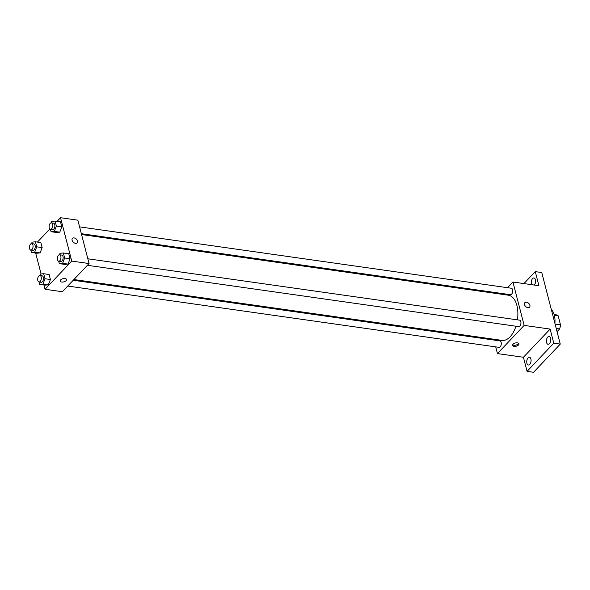 <?xml version="1.0" encoding="UTF-8"?>
<svg xmlns="http://www.w3.org/2000/svg" width="590" height="590" viewBox="0 0 590 590"><rect width="100%" height="100%" fill="white"/><g stroke="black" fill="none" stroke-linecap="round" stroke-linejoin="round"><path stroke-width="0.89" d="M554.335 315.193L558.14 315.731A10.082 5.48 -81.9 0 0 556.4 314.89L554.165 314.573M558.14 315.731L560.5 324.861A10.082 5.48 -81.9 0 1 559.615 328.955L557.056 331.661M555.094 324.094L560.5 324.861M556.23 328.475L559.615 328.955M554.902 323.342A15.628 8.489 -81.9 0 0 551.348 309.588M523.935 283.584L535.27 271.614L541.76 272.543L560.271 344.103L533.559 372.29L527.069 371.368L523.419 357.275L550.131 329.08L553.774 343.181L560.271 344.103M535.27 271.614L538.913 285.715L512.939 282.02L524.156 325.392L550.131 329.08M527.91 307.648A3.252 2.168 -136.5 0 1 524.945 305.576A3.252 2.168 -136.5 0 1 524.842 302.7A3.252 2.168 -136.5 0 1 528.699 303.363A3.252 2.168 -136.5 0 1 529.569 307.176A3.252 2.168 -136.5 0 1 527.91 307.648M550.573 338.276A3.909 2.124 98.1 0 1 550.212 342.377A3.909 2.124 98.1 0 1 548.022 344.265A3.909 2.124 98.1 0 1 546.569 342.51A3.909 2.124 98.1 0 1 546.93 338.417A3.909 2.124 98.1 0 1 549.12 336.529A3.909 2.124 98.1 0 1 550.573 338.276M530.912 359.022A3.909 2.124 98.1 0 1 530.55 363.123A3.909 2.124 98.1 0 1 528.36 365.011A3.909 2.124 98.1 0 1 526.907 363.256A3.909 2.124 98.1 0 1 527.268 359.163A3.909 2.124 98.1 0 1 529.459 357.275A3.909 2.124 98.1 0 1 530.912 359.022M553.774 343.181L527.069 371.368M524.156 325.392L497.444 353.58L523.419 357.275M497.444 353.58L495.718 346.883M493.948 340.054L493.734 339.213M531.686 284.682A3.909 2.124 98.1 0 1 531.42 283.96A3.909 2.124 98.1 0 1 531.782 279.867A3.909 2.124 98.1 0 1 533.98 277.979A3.909 2.124 98.1 0 1 535.432 279.726A3.909 2.124 98.1 0 1 534.304 285.058M73.905 279.535L501.979 340.386A22.818 12.397 -81.9 0 0 510.107 336.794A22.818 12.397 -81.9 0 0 515.948 326.218M517.423 319.854A22.818 12.397 -81.9 0 0 508.403 295.214L81.56 234.532M501.389 294.211L502.061 293.495M507.555 287.706L512.939 282.02M87.401 265.301L518.691 326.609A3.252 1.77 -81.9 0 0 519.849 326.1A3.252 1.77 -81.9 0 0 520.955 322.59A3.252 1.77 -81.9 0 0 519.606 320.163L87.836 258.789M81.346 233.692L510.439 294.69A3.252 1.77 -81.9 0 0 511.596 294.174A3.252 1.77 -81.9 0 0 512.703 290.663A3.252 1.77 -81.9 0 0 511.353 288.245L79.576 226.87M73.234 280.25L499.951 340.909A3.252 1.77 98.1 0 1 501.242 344.383A3.252 1.77 98.1 0 1 499.037 347.355L67.739 286.047M513.079 344.206A3.252 1.659 -14.5 0 1 516.449 342.805A3.252 1.659 -14.5 0 1 518.942 343.778A3.252 1.659 -14.5 0 1 516.206 346.197A3.252 1.659 -14.5 0 1 512.636 345.408A3.252 1.659 -14.5 0 1 513.079 344.206M518.61 343.277A3.252 1.659 -14.5 0 1 515.918 345.106A3.252 1.659 -14.5 0 1 512.681 344.811M524.842 302.7A3.252 2.168 -136.5 0 1 528.699 303.363A3.252 2.168 -136.5 0 1 529.569 307.176M57.083 221.346L60.534 217.71L77.851 220.173L89.068 263.546L62.356 291.733L45.039 289.27L43.933 284.985M60.534 217.71L71.744 261.082L89.068 263.546M75.498 243.338A3.252 2.168 -136.5 0 1 72.541 241.266A3.252 2.168 -136.5 0 1 72.437 238.39A3.252 2.168 -136.5 0 1 76.287 239.053A3.252 2.168 -136.5 0 1 77.157 242.866A3.252 2.168 -136.5 0 1 75.498 243.338M40.85 242.579L42.148 247.586L40.12 252.911L36.801 253.228L40.12 252.911L42.148 247.586L40.85 242.579L35.437 241.812L36.735 246.819L34.714 252.144L31.395 252.454L30.768 250.042M68.764 253.752L70.062 258.759L68.034 264.084L64.716 264.401L68.034 264.084L70.062 258.759L68.764 253.752L63.351 252.985L64.649 257.992L62.621 263.317L59.31 263.634L58.683 261.223M37.428 242.092L49.84 228.986M41.086 273.981L35.673 253.066M71.744 261.082L45.039 289.27M60.512 221.833L61.803 226.84L59.782 232.165L56.463 232.482L59.782 232.165L61.803 226.84L60.512 221.833L55.099 221.066L56.389 226.073L54.369 231.398L51.05 231.708L50.43 229.296A3.252 1.77 -81.9 0 0 51.61 228.787A3.252 1.77 -81.9 0 0 52.717 225.284A3.252 1.77 -81.9 0 0 51.367 222.858A3.252 1.77 -81.9 0 0 49.154 225.83A3.252 1.77 -81.9 0 0 50.452 229.304L52.613 229.613A3.252 1.77 -81.9 0 0 53.779 229.097A3.252 1.77 -81.9 0 0 54.877 225.587A3.252 1.77 -81.9 0 0 53.535 223.16L51.367 222.858M49.11 274.498L50.401 279.505L48.38 284.83L45.061 285.147L48.38 284.83L50.401 279.505L49.11 274.498L43.697 273.731L44.988 278.738L42.967 284.063L39.648 284.38L39.021 281.968M60.674 279.896A3.252 1.659 -14.5 0 1 64.044 278.495A3.252 1.659 -14.5 0 1 66.53 279.468A3.252 1.659 -14.5 0 1 63.794 281.887A3.252 1.659 -14.5 0 1 60.224 281.098A3.252 1.659 -14.5 0 1 60.674 279.896M66.53 279.468A3.252 1.659 -14.5 0 1 63.794 281.887A3.252 1.659 -14.5 0 1 60.224 281.098M72.43 238.39A3.252 2.168 -136.5 0 1 76.287 239.053A3.252 2.168 -136.5 0 1 77.157 242.866M39.818 275.515L40.378 274.048L43.697 273.731M39.051 281.968L41.212 282.278A3.252 1.77 -81.9 0 0 42.369 281.762A3.252 1.77 -81.9 0 0 43.476 278.259A3.252 1.77 -81.9 0 0 42.133 275.832L39.965 275.523A3.252 1.77 -81.9 0 0 37.753 278.495A3.252 1.77 -81.9 0 0 39.051 281.968A3.252 1.77 -81.9 0 0 40.209 281.459A3.252 1.77 -81.9 0 0 41.315 277.949A3.252 1.77 -81.9 0 0 39.965 275.523M44.988 278.738L50.401 279.505M42.967 284.063L48.38 284.83M39.648 284.38L45.061 285.147M31.565 243.596L32.118 242.129L35.437 241.812M30.791 250.049L32.959 250.359A3.252 1.77 -81.9 0 0 34.117 249.843A3.252 1.77 -81.9 0 0 35.223 246.332A3.252 1.77 -81.9 0 0 33.873 243.913L31.713 243.604A3.252 1.77 -81.9 0 0 29.5 246.576A3.252 1.77 -81.9 0 0 30.791 250.049A3.252 1.77 -81.9 0 0 31.956 249.533A3.252 1.77 -81.9 0 0 33.055 246.03A3.252 1.77 -81.9 0 0 31.713 243.604M36.735 246.819L42.148 247.586M34.714 252.144L40.12 252.911M31.395 252.454L36.801 253.228M59.479 254.769L60.033 253.302L63.351 252.985M58.705 261.223L60.873 261.532A3.252 1.77 -81.9 0 0 62.031 261.016A3.252 1.77 -81.9 0 0 63.137 257.506A3.252 1.77 -81.9 0 0 61.788 255.087L59.62 254.777A3.252 1.77 -81.9 0 0 57.414 257.749A3.252 1.77 -81.9 0 0 58.705 261.223A3.252 1.77 -81.9 0 0 59.863 260.714A3.252 1.77 -81.9 0 0 60.969 257.203A3.252 1.77 -81.9 0 0 59.62 254.777M64.649 257.992L70.062 258.759M62.621 263.317L68.034 264.084M59.31 263.634L64.716 264.401M51.219 222.843L51.78 221.375L55.099 221.066M56.389 226.073L61.803 226.84M54.369 231.398L59.782 232.165M51.05 231.708L56.463 232.482"/></g></svg>
